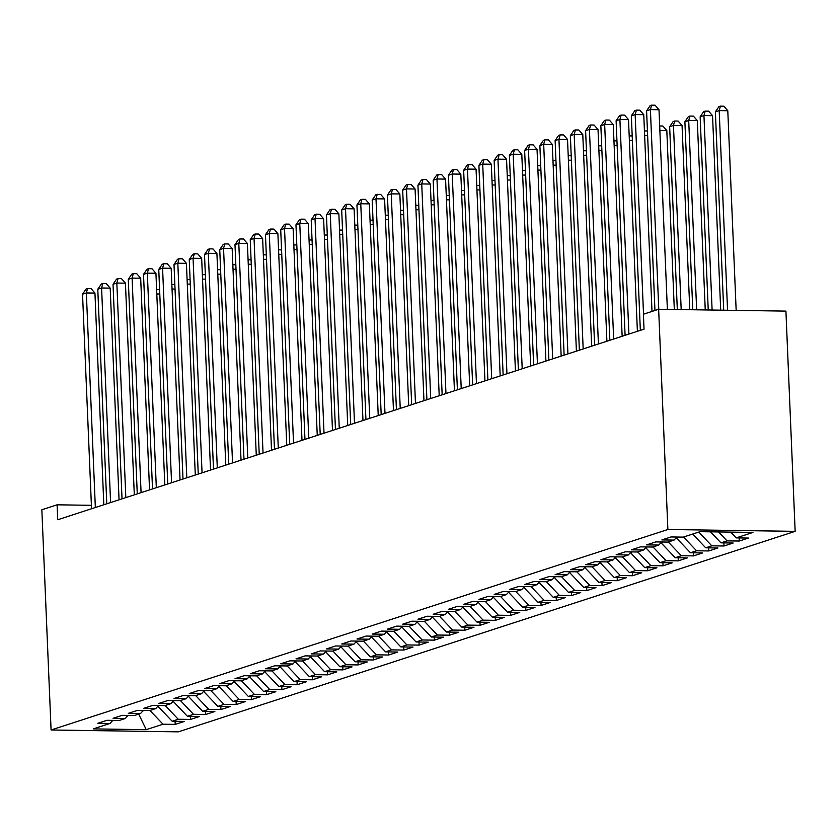 <?xml version="1.0" encoding="UTF-8"?>
<svg xmlns="http://www.w3.org/2000/svg" width="837" height="837" viewBox="0 0 837 837"><rect width="100%" height="100%" fill="white"/><g stroke="black" fill="none" stroke-linecap="round" stroke-linejoin="round"><path stroke-width="1.26" d="M91.39 505.307L57.094 504.816L57.722 519.746L644.03 329.161L643.402 314.231L658.646 309.272L785.922 311.113L795.15 531.349L178.354 731.841L51.078 729.99L667.874 529.497L795.15 531.349M138.712 714.128L146.234 729.665L163.006 724.214L175.215 724.392L184.36 721.421L172.15 721.243L178.25 719.255L190.459 719.433L199.604 716.462L187.394 716.284L193.493 714.306L205.703 714.484L214.847 711.502L202.638 711.335L208.737 709.347L220.947 709.525L230.091 706.554L217.882 706.376L223.981 704.388L236.191 704.566L245.335 701.594L233.125 701.416L239.225 699.439L251.435 699.617L260.579 696.646L248.369 696.468L254.469 694.48L266.679 694.658L275.833 691.686L263.613 691.508L269.713 689.531L281.923 689.698L291.077 686.727L278.857 686.549L284.957 684.572L297.166 684.75L306.321 681.778L294.111 681.6L300.201 679.613L312.421 679.79L321.565 676.819L309.355 676.641L315.444 674.664L327.665 674.842L336.809 671.86L324.599 671.682L330.699 669.705L342.908 669.882L352.053 666.911L339.843 666.733L345.943 664.745L358.152 664.923L367.297 661.952L355.087 661.774L361.186 659.797L373.396 659.974L382.54 656.993L370.331 656.825L376.43 654.837L388.64 655.015L397.784 652.044L385.575 651.866L391.674 649.878L403.884 650.056L413.028 647.085L400.818 646.907L406.918 644.929L419.128 645.107L428.272 642.136L416.062 641.958L422.162 639.97L434.372 640.148L443.516 637.177L431.306 636.999L437.406 635.021L449.615 635.189L458.76 632.217L446.55 632.04L452.65 630.062L464.859 630.24L474.004 627.269L461.794 627.091L467.893 625.103L480.103 625.281L489.258 622.309L477.038 622.132L483.137 620.154L495.347 620.332L504.502 617.35L492.282 617.172L498.381 615.195L510.591 615.373L519.746 612.402L507.536 612.224L513.625 610.236L525.845 610.414L534.989 607.442L522.78 607.264L528.869 605.287L541.089 605.465L550.233 602.483L538.024 602.316L544.123 600.328L556.333 600.506L565.477 597.534L553.267 597.356L559.367 595.369L571.577 595.546L580.721 592.575L568.511 592.397L574.611 590.42L586.821 590.598L595.965 587.626L583.755 587.448L589.855 585.461L602.065 585.638L611.209 582.667L598.999 582.489L605.099 580.512L617.308 580.69L626.453 577.708L614.243 577.53L620.343 575.553L632.552 575.73L641.697 572.759L629.487 572.581L635.586 570.593L647.796 570.771L656.94 567.8L644.731 567.622L650.83 565.645L663.04 565.822L672.184 562.841L659.974 562.673L666.074 560.685L678.284 560.863L687.428 557.892L675.218 557.714L681.318 555.726L693.528 555.904L702.682 552.933L690.462 552.755L696.562 550.777L708.772 550.955L717.926 547.984L705.706 547.806L711.806 545.818L724.015 545.996L733.17 543.025L720.96 542.847L727.05 540.869L739.27 541.037L748.414 538.065L736.204 537.888L730.711 532.123M146.234 729.665L93.263 728.901L110.034 723.45L112.765 720.385M736.204 537.888L752.965 532.437L699.994 531.673L683.233 537.124L671.012 536.946L661.868 539.917L674.078 540.095L667.978 542.083L655.769 541.905L646.624 544.877L658.834 545.054L652.734 547.032L640.525 546.854L631.38 549.836L643.59 550.003L637.491 551.991L625.281 551.813L616.137 554.785L628.346 554.962L622.247 556.95L610.037 556.772L600.893 559.744L613.102 559.922L607.003 561.899L594.793 561.721L585.649 564.693L597.859 564.87L591.759 566.858L579.549 566.68L570.405 569.652L582.615 569.83L576.515 571.807L564.305 571.629L555.161 574.611L567.371 574.789L561.271 576.766L549.062 576.588L539.917 579.56L552.127 579.738L546.027 581.725L533.818 581.548L524.663 584.519L536.883 584.697L530.784 586.674L518.574 586.496L509.419 589.478L521.639 589.646L515.54 591.633L503.33 591.456L494.175 594.427L506.385 594.605L500.296 596.593L488.076 596.415L478.931 599.386L491.141 599.564L485.052 601.541L472.832 601.364L463.688 604.335L475.897 604.513L469.798 606.501L457.588 606.323L448.444 609.294L460.653 609.472L454.554 611.449L442.344 611.282L433.2 614.253L445.41 614.431L439.31 616.409L427.1 616.231L417.956 619.202L430.166 619.38L424.066 621.368L411.856 621.19L402.712 624.161L414.922 624.339L408.822 626.317L396.612 626.139L387.468 629.121L399.678 629.298L393.578 631.276L381.369 631.098L372.224 634.069L384.434 634.247L378.334 636.235L366.125 636.057L356.98 639.029L369.19 639.206L363.091 641.184L350.881 641.006L341.737 643.988L353.946 644.155L347.847 646.143L335.637 645.965L326.493 648.937L338.703 649.114L332.603 651.102L320.393 650.924L311.238 653.896L323.459 654.074L317.359 656.051L305.149 655.873L295.995 658.845L308.215 659.022L302.115 661.01L289.905 660.832L280.751 663.804L292.96 663.982L286.871 665.959L274.651 665.792L265.507 668.763L277.717 668.941L271.627 670.918L259.407 670.74L250.263 673.712L262.473 673.89L256.373 675.877L244.163 675.7L235.019 678.671L247.229 678.849L241.129 680.826L228.919 680.648L219.775 683.63L231.985 683.808L225.885 685.785L213.676 685.608L204.531 688.579L216.741 688.757L210.642 690.745L198.432 690.567L189.288 693.538L201.497 693.716L195.398 695.693L183.188 695.516L174.044 698.487L186.253 698.665L180.154 700.653L167.944 700.475L158.8 703.446L171.01 703.624L164.91 705.601L152.7 705.434L143.556 708.405L155.766 708.583L149.666 710.561L137.456 710.383L128.312 713.354L140.522 713.532L134.422 715.52L122.212 715.342L113.068 718.313L125.278 718.491L119.178 720.469L106.969 720.291L97.814 723.273L110.034 723.45M727.05 540.869L718.575 531.945M720.96 542.847L710.477 531.819M711.806 545.818L698.749 532.081M705.706 547.806L692.649 534.058M674.078 540.095L676.819 537.03M676.369 537.532L677.865 537.051M696.562 550.777L683.505 537.03M690.462 552.755L676.181 537.741M658.834 545.054L661.565 541.989M661.115 542.491L662.622 541.999M681.318 555.726L668.261 541.989M675.218 557.714L660.937 542.69M643.59 550.003L646.321 546.938M645.871 547.45L647.378 546.959M666.074 560.685L653.006 546.948M659.974 562.673L645.693 547.649M628.346 554.962L631.077 551.897M630.627 552.399L632.134 551.907M650.83 565.645L637.763 551.897M644.731 567.622L630.449 552.598M613.102 559.922L615.833 556.856M615.383 557.358L616.89 556.867M635.586 570.593L622.519 556.856M629.487 572.581L615.205 557.557M597.859 564.87L600.589 561.805M600.139 562.318L601.646 561.826M620.343 575.553L607.275 561.815M614.243 577.53L599.962 562.516M582.615 569.83L585.345 566.764M584.896 567.266L586.402 566.775M605.099 580.512L592.031 566.764M598.999 582.489L584.718 567.465M567.371 574.789L570.102 571.723M569.652 572.226L571.158 571.734M589.855 585.461L576.787 571.723M583.755 587.448L569.474 572.424M552.127 579.738L554.858 576.672M554.408 577.174L555.914 576.693M574.611 590.42L561.543 576.683M568.511 592.397L554.23 577.384M536.883 584.697L539.614 581.631M539.164 582.133L540.671 581.642M559.367 595.369L546.299 581.631M553.267 597.356L538.986 582.332M521.639 589.646L524.37 586.58M523.92 587.093L525.427 586.601M544.123 600.328L531.056 586.591M538.024 602.316L523.742 587.292M506.385 594.605L509.126 591.539M508.676 592.041L510.183 591.56M528.869 605.287L515.812 591.539M522.78 607.264L508.498 592.251M491.141 599.564L493.882 596.499M493.432 597.001L494.939 596.509M513.625 610.236L500.568 596.499M507.536 612.224L493.255 597.199M475.897 604.513L478.638 601.447M478.189 601.96L479.695 601.468M498.381 615.195L485.324 601.458M492.282 617.172L478 602.159M460.653 609.472L463.395 606.406M462.934 606.909L464.441 606.417M483.137 620.154L470.08 606.406M477.038 622.132L462.756 607.107M445.41 614.431L448.14 611.366M447.69 611.868L449.197 611.376M467.893 625.103L454.836 611.366M461.794 627.091L447.513 612.067M430.166 619.38L432.896 616.314M432.447 616.817L433.953 616.335M452.65 630.062L439.582 616.325M446.55 632.04L432.269 617.026M414.922 624.339L417.653 621.274M417.203 621.776L418.709 621.284M437.406 635.021L424.338 621.274M431.306 636.999L417.025 621.975M399.678 629.298L402.409 626.222M401.959 626.735L403.465 626.243M422.162 639.97L409.094 626.233M416.062 641.958L401.781 626.934M384.434 634.247L387.165 631.182M386.715 631.684L388.222 631.203M406.918 644.929L393.85 631.192M400.818 646.907L386.537 631.893M369.19 639.206L371.921 636.141M371.471 636.643L372.978 636.151M391.674 649.878L378.606 636.141M385.575 651.866L371.293 636.842M353.946 644.155L356.677 641.09M356.227 641.602L357.734 641.111M376.43 654.837L363.363 641.1M370.331 656.825L356.049 641.801M338.703 649.114L341.433 646.049M340.983 646.551L342.49 646.059M361.186 659.797L348.119 646.049M355.087 661.774L340.805 646.75M323.459 654.074L326.189 651.008M325.739 651.51L327.246 651.019M345.943 664.745L332.875 651.008M339.843 666.733L325.562 651.709M308.215 659.022L310.945 655.957M310.496 656.47L312.002 655.978M330.699 669.705L317.631 655.967M324.599 671.682L310.318 656.668M292.96 663.982L295.702 660.916M295.252 661.418L296.758 660.927M315.444 674.664L302.387 660.916M309.355 676.641L295.074 661.617M277.717 668.941L280.458 665.875M280.008 666.378L281.514 665.886M300.201 679.613L287.143 665.875M294.111 681.6L279.83 666.576M262.473 673.89L265.214 670.824M264.764 671.326L266.271 670.845M284.957 684.572L271.899 670.835M278.857 686.549L264.576 671.536M247.229 678.849L249.97 675.783M249.51 676.286L251.016 675.794M269.713 689.531L256.656 675.783M263.613 691.508L249.332 676.484M231.985 683.808L234.716 680.732M234.266 681.245L235.772 680.753M254.469 694.48L241.412 680.743M248.369 696.468L234.088 681.444M216.741 688.757L219.472 685.691M219.022 686.194L220.529 685.712M239.225 699.439L226.157 685.691M233.125 701.416L218.844 686.403M201.497 693.716L204.228 690.651M203.778 691.153L205.285 690.661M223.981 704.388L210.914 690.651M217.882 706.376L203.6 691.352M186.253 698.665L188.984 695.599M188.534 696.112L190.041 695.62M208.737 709.347L195.67 695.61M202.638 711.335L188.356 696.311M171.01 703.624L173.74 700.559M173.29 701.061L174.797 700.569M193.493 714.306L180.426 700.559M187.394 716.284L173.113 701.26M155.766 708.583L158.496 705.518M158.047 706.02L159.553 705.528M178.25 719.255L165.182 705.518M172.15 721.243L157.869 706.219M140.522 713.532L143.253 710.467M142.803 710.979L144.309 710.487M163.006 724.214L149.938 710.477M125.278 718.491L128.009 715.426M57.094 504.816L41.85 509.764L51.078 729.99M658.646 309.272L667.874 529.497M175.215 724.392L175.079 721.285M190.459 719.433L190.323 716.326M205.703 714.484L205.578 711.377M220.947 709.525L220.822 706.418M236.191 704.566L236.065 701.458M251.435 699.617L251.309 696.51M266.679 694.658L266.553 691.55M281.923 689.698L281.797 686.591M297.166 684.75L297.041 681.642M312.421 679.79L312.285 676.683M327.665 674.842L327.529 671.734M342.908 669.882L342.772 666.775M358.152 664.923L358.016 661.816M373.396 659.974L373.26 656.867M388.64 655.015L388.504 651.908M403.884 650.056L403.748 646.949M419.128 645.107L419.002 642M434.372 640.148L434.246 637.041M449.615 635.189L449.49 632.081M464.859 630.24L464.734 627.133M480.103 625.281L479.978 622.173M495.347 620.332L495.222 617.225M510.591 615.373L510.465 612.265M525.845 610.414L525.709 607.306M541.089 605.465L540.953 602.358M556.333 600.506L556.197 597.398M571.577 595.546L571.441 592.439M586.821 590.598L586.685 587.49M602.065 585.638L601.929 582.531M617.308 580.69L617.183 577.572M632.552 575.73L632.427 572.623M647.796 570.771L647.671 567.664M663.04 565.822L662.914 562.715M678.284 560.863L678.158 557.756M693.528 555.904L693.402 552.797M708.772 550.955L708.646 547.848M724.015 545.996L723.89 542.889M739.27 541.037L739.134 537.929M103.819 504.753L94.947 293.076L86.347 292.95L95.345 507.515M82.539 294.195L86.054 289.006L87.582 288.514L86.347 292.95L82.539 294.195L91.536 508.75M87.582 288.514L91.024 288.556L94.947 293.076M159.794 294.017L156.801 293.975M156.613 289.508L159.605 289.55M119.063 499.804L110.191 288.127L101.591 288.001L110.589 502.556M97.783 289.236L101.308 284.046L102.825 283.555L101.591 288.001L97.783 289.236L106.78 503.801M102.825 283.555L106.268 283.607L110.191 288.127M134.307 494.845L125.435 283.168L116.835 283.042L125.832 497.607M113.026 284.287L116.552 279.098L118.069 278.595L116.835 283.042L113.026 284.287L122.024 498.842M118.069 278.595L121.511 278.648L125.435 283.168M175.038 289.068L172.045 289.016M171.857 284.559L174.849 284.601M190.281 284.109L187.289 284.067M187.101 279.6L190.093 279.642M149.551 489.896L140.679 278.208L132.089 278.093L141.076 492.648M128.27 279.328L131.796 274.138L133.313 273.647L132.089 278.093L128.27 279.328L137.268 493.882M133.313 273.647L136.755 273.699L140.679 278.208M164.805 484.937L155.933 273.26L147.333 273.134L156.32 487.689M143.514 274.369L147.04 269.19L148.557 268.687L147.333 273.134L143.514 274.369L152.512 488.934M148.557 268.687L151.999 268.74L155.933 273.26M205.525 279.15L202.533 279.108M202.345 274.641L205.337 274.693M220.769 274.201L217.777 274.149M217.589 269.692L220.581 269.734M180.049 479.978L171.177 268.3L162.577 268.175L171.564 482.74M158.758 269.42L162.284 264.23L163.811 263.739L162.577 268.175L158.758 269.42L167.756 483.974M163.811 263.739L167.243 263.781L171.177 268.3M236.013 269.242L233.021 269.2M232.832 264.733L235.825 264.774M195.293 475.029L186.421 263.352L177.821 263.226L186.808 477.781M174.002 264.461L177.528 259.271L179.055 258.779L177.821 263.226L174.002 264.461L183 479.015M179.055 258.779L182.487 258.832L186.421 263.352M251.257 264.283L248.265 264.241M248.076 259.784L251.079 259.826M210.537 470.07L201.665 258.392L193.065 258.267L202.052 472.821M189.256 259.501L192.772 254.322L194.299 253.82L193.065 258.267L189.256 259.501L198.243 474.066M194.299 253.82L197.731 253.873L201.665 258.392M225.781 465.11L216.909 253.433L208.308 253.308L217.296 467.873M204.5 254.553L208.015 249.363L209.543 248.871L208.308 253.308L204.5 254.553L213.487 469.107M209.543 248.871L212.985 248.913L216.909 253.433M241.025 460.162L232.152 248.484L223.552 248.359L232.54 462.913M219.744 249.593L223.259 244.404L224.787 243.912L223.552 248.359L219.744 249.593L228.731 464.158M224.787 243.912L228.229 243.965L232.152 248.484M256.268 455.202L247.396 243.525L238.796 243.4L247.794 457.965M234.988 244.634L238.503 239.455L240.031 238.953L238.796 243.4L234.988 244.634L243.975 459.199M240.031 238.953L243.473 239.005L247.396 243.525M271.512 450.243L262.64 238.566L254.04 238.44L263.038 453.005M250.232 239.685L253.747 234.496L255.275 234.004L254.04 238.44L250.232 239.685L259.219 454.24M255.275 234.004L258.717 234.057L262.64 238.566M286.756 445.294L277.884 233.617L269.284 233.492L278.282 448.046M265.475 234.726L268.991 229.537L270.518 229.045L269.284 233.492L265.475 234.726L274.463 449.291M270.518 229.045L273.961 229.097L277.884 233.617M302 440.335L293.128 228.658L284.528 228.532L293.525 443.097M280.719 229.777L284.235 224.588L285.762 224.086L284.528 228.532L280.719 229.777L289.707 444.332M285.762 224.086L289.204 224.138L293.128 228.658M317.244 435.386L308.372 223.699L299.772 223.584L308.769 438.138M295.963 224.818L299.479 219.629L301.006 219.137L299.772 223.584L295.963 224.818L304.961 439.373M301.006 219.137L304.448 219.189L308.372 223.699M332.488 430.427L323.616 218.75L315.015 218.624L324.013 433.179M311.207 219.859L314.733 214.68L316.25 214.178L315.015 218.624L311.207 219.859L320.205 434.424M316.25 214.178L319.692 214.23L323.616 218.75M266.501 259.334L263.509 259.292M263.32 254.825L266.323 254.866M281.755 254.375L278.752 254.333M278.564 249.865L281.567 249.907M296.999 249.416L293.996 249.374M293.808 244.917L296.811 244.959M312.243 244.467L309.24 244.425M309.052 239.957L312.055 239.999M327.487 239.508L324.484 239.466M324.296 234.998L327.298 235.051M342.731 234.559L339.728 234.506M339.55 230.049L342.542 230.091M357.974 229.6L354.972 229.558M354.794 225.09L357.786 225.132M373.218 224.64L370.226 224.598M370.038 220.131L373.03 220.183M388.462 219.692L385.47 219.639M385.282 215.182L388.274 215.224M347.732 425.468L338.859 213.791L330.259 213.665L339.257 428.23M326.451 214.91L329.977 209.721L331.494 209.229L330.259 213.665L326.451 214.91L335.449 429.465M331.494 209.229L334.936 209.271L338.859 213.791M403.706 214.732L400.714 214.69M400.525 210.223L403.518 210.265M362.976 420.519L354.103 208.842L345.514 208.716L354.501 423.271M341.695 209.951L345.221 204.762L346.738 204.27L345.514 208.716L341.695 209.951L350.693 424.516M346.738 204.27L350.18 204.322L354.103 208.842M418.95 209.773L415.958 209.731M415.769 205.274L418.762 205.316M378.23 415.56L369.358 203.883L360.757 203.757L369.745 418.312M356.939 204.992L360.465 199.813L361.982 199.311L360.757 203.757L356.939 204.992L365.936 419.557M361.982 199.311L365.424 199.363L369.358 203.883M434.194 204.824L431.201 204.783M431.013 200.315L434.005 200.357M393.474 410.601L384.601 198.924L376.001 198.798L384.989 413.363M372.183 200.043L375.708 194.854L377.236 194.362L376.001 198.798L372.183 200.043L381.18 414.597M377.236 194.362L380.668 194.404L384.601 198.924M449.438 199.865L446.445 199.823M446.257 195.356L449.249 195.398M408.718 405.652L399.845 193.975L391.245 193.849L400.232 408.404M387.426 195.084L390.952 189.894L392.48 189.403L391.245 193.849L387.426 195.084L396.424 409.649M392.48 189.403L395.911 189.455L399.845 193.975M464.681 194.906L461.689 194.864M461.501 190.407L464.504 190.449M423.961 400.693L415.089 189.016L406.489 188.89L415.476 403.455M402.681 190.135L406.196 184.946L407.724 184.443L406.489 188.89L402.681 190.135L411.668 404.689M407.724 184.443L411.155 184.496L415.089 189.016M479.925 189.957L476.933 189.915M476.745 185.448L479.747 185.49M439.205 395.744L430.333 184.056L421.733 183.931L430.72 398.496M417.925 185.176L421.44 179.986L422.967 179.495L421.733 183.931L417.925 185.176L426.912 399.73M422.967 179.495L426.41 179.547L430.333 184.056M495.18 184.998L492.177 184.956M491.989 180.489L494.991 180.541M454.449 390.785L445.577 179.108L436.977 178.982L445.964 393.536M433.168 180.217L436.684 175.038L438.211 174.535L436.977 178.982L433.168 180.217L442.156 394.782M438.211 174.535L441.654 174.588L445.577 179.108M510.424 180.049L507.421 179.997M507.232 175.54L510.235 175.582M469.693 385.826L460.821 174.148L452.221 174.023L461.218 388.588M448.412 175.268L451.928 170.078L453.455 169.587L452.221 174.023L448.412 175.268L457.4 389.822M453.455 169.587L456.897 169.629L460.821 174.148M525.667 175.09L522.665 175.048M522.476 170.581L525.479 170.622M484.937 380.877L476.065 169.189L467.464 169.074L476.462 383.628M463.656 170.309L467.172 165.119L468.699 164.627L467.464 169.074L463.656 170.309L472.643 384.863M468.699 164.627L472.141 164.68L476.065 169.189M540.911 170.131L537.909 170.089M537.72 165.632L540.723 165.674M500.181 375.918L491.309 164.24L482.708 164.115L491.706 378.669M478.9 165.349L482.415 160.17L483.943 159.668L482.708 164.115L478.9 165.349L487.887 379.914M483.943 159.668L487.385 159.721L491.309 164.24M556.155 165.182L553.152 165.14M552.975 160.673L555.967 160.714M515.425 370.958L506.552 159.281L497.952 159.156L506.95 373.72M494.144 160.401L497.659 155.211L499.187 154.719L497.952 159.156L494.144 160.401L503.142 374.955M499.187 154.719L502.629 154.761L506.552 159.281M571.399 160.223L568.396 160.181M568.218 155.713L571.211 155.755M530.668 366.01L521.796 154.332L513.196 154.207L522.194 368.761M509.388 155.441L512.903 150.252L514.431 149.76L513.196 154.207L509.388 155.441L518.385 370.006M514.431 149.76L517.873 149.813L521.796 154.332M586.643 155.263L583.651 155.222M583.462 150.765L586.455 150.806M545.912 361.05L537.04 149.373L528.44 149.248L537.438 363.813M524.632 150.482L528.157 145.303L529.675 144.801L528.44 149.248L524.632 150.482L533.629 365.047M529.675 144.801L533.117 144.853L537.04 149.373M601.887 150.315L598.894 150.273M598.706 145.805L601.698 145.847M561.156 356.091L552.284 144.414L543.684 144.288L552.682 358.853M539.875 145.533L543.401 140.344L544.918 139.852L543.684 144.288L539.875 145.533L548.873 360.088M544.918 139.852L548.361 139.894L552.284 144.414M617.131 145.356L614.138 145.314M613.95 140.846L616.942 140.888M576.4 351.142L567.528 139.465L558.938 139.34L567.925 353.894M555.119 140.574L558.645 135.385L560.162 134.893L558.938 139.34L555.119 140.574L564.117 355.139M560.162 134.893L563.604 134.945L567.528 139.465M632.374 140.407L629.382 140.354M629.194 135.897L632.186 135.939M591.654 346.183L582.782 134.506L574.182 134.38L583.169 348.945M570.363 135.625L573.889 130.436L575.406 129.934L574.182 134.38L570.363 135.625L579.361 350.18M575.406 129.934L578.848 129.986L582.782 134.506M647.618 135.448L644.626 135.406M644.438 130.938L647.43 130.98M606.898 341.234L598.026 129.547L589.426 129.432L598.413 343.986M585.607 130.666L589.133 125.477L590.66 124.985L589.426 129.432L585.607 130.666L594.605 345.221M590.66 124.985L594.092 125.037L598.026 129.547M674.319 309.502L666.817 130.551L659.87 130.446M659.682 125.979L662.894 126.031L666.817 130.551M622.142 336.275L613.27 124.598L604.67 124.472L613.657 339.027M600.851 125.707L604.377 120.528L605.904 120.026L604.67 124.472L600.851 125.707L609.849 340.272M605.904 120.026L609.336 120.078L613.27 124.598M689.782 309.721L682.061 125.592L673.461 125.466L669.652 126.711L677.311 309.544M681.182 309.596L673.461 125.466L674.695 121.02L678.137 121.072L682.061 125.592M669.652 126.711L673.168 121.522L674.695 121.02M637.386 331.316L628.514 119.639L619.914 119.513L628.901 334.078M616.105 120.758L619.621 115.569L621.148 115.077L619.914 119.513L616.105 120.758L625.093 335.313M621.148 115.077L624.58 115.119L628.514 119.639M705.246 309.952L697.305 120.633L688.705 120.518L684.896 121.752L692.774 309.763M696.646 309.826L688.705 120.518L689.939 116.071L693.381 116.123L697.305 120.633M684.896 121.752L688.412 116.563L689.939 116.071M652.002 311.437L643.758 114.69L635.157 114.564L643.527 314.189M631.349 115.799L634.864 110.61L636.392 110.118L635.157 114.564L631.349 115.799L640.336 330.353M636.392 110.118L639.834 110.17L643.758 114.69M720.699 310.171L712.549 115.684L703.948 115.558L700.14 116.793L708.238 309.993M712.109 310.046L703.948 115.558L705.183 111.112L708.625 111.164L712.549 115.684M700.14 116.793L703.666 111.614L705.183 111.112M667.371 309.397L659.001 109.731L650.401 109.605L658.771 309.272M646.593 110.84L650.108 105.661L651.636 105.159L650.401 109.605L646.593 110.84L654.952 310.475M651.636 105.159L655.078 105.211L659.001 109.731M736.162 310.401L727.792 110.725L719.192 110.599L715.384 111.844L723.702 310.213M727.562 310.276L719.192 110.599L720.427 106.163L723.869 106.205L727.792 110.725M715.384 111.844L718.91 106.655L720.427 106.163"/></g></svg>
